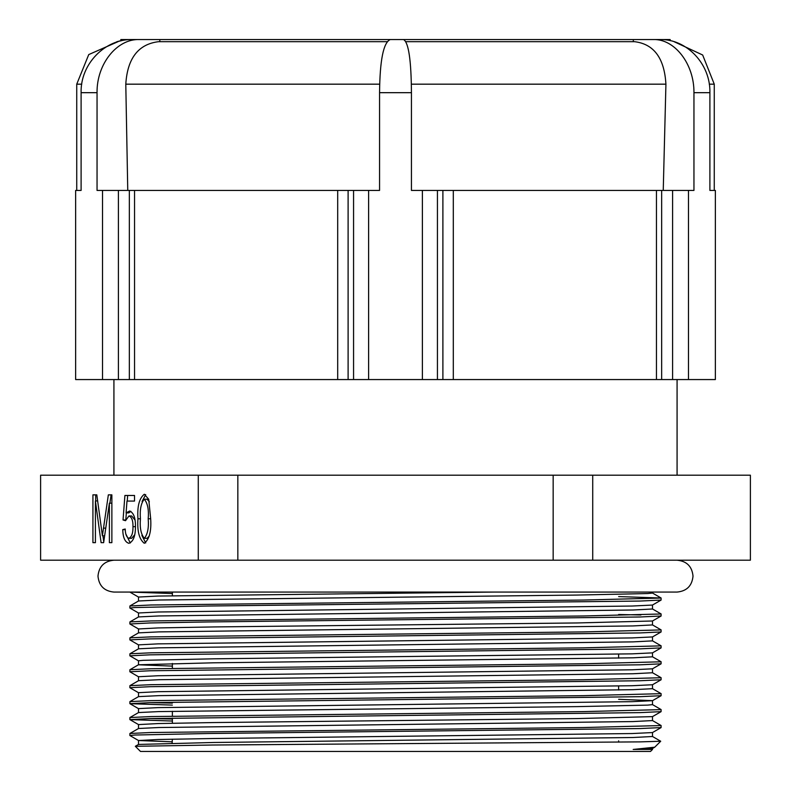 <?xml version="1.0" encoding="UTF-8"?>
<svg xmlns="http://www.w3.org/2000/svg" width="791" height="791" viewBox="0 0 791 791"><rect width="100%" height="100%" fill="white"/><g stroke="black" fill="none" stroke-linecap="round" stroke-linejoin="round"><path stroke-width="1.19" d="M652.506 748.464L652.506 749.453L650.509 751.45L140.491 751.45L135.34 746.299L212.472 745.023L640.097 741.879L660.712 741.246L652.476 736.47M652.506 749.453L633.186 749.453L654.721 747.198L660.712 741.246M652.476 720.532L661.098 725.515L661.098 727.582L640.077 728.56L207.667 733.524L134.875 735.027L129.862 735.511L138.524 740.534L172.319 741.82M661.138 725.555L583.333 727.542L150.923 732.506L129.902 733.484L129.862 735.511M652.476 704.593L661.098 709.576L661.098 711.643L640.077 712.622L150.082 718.574L129.902 719.612L172.369 721.036M661.138 709.616L583.333 711.603L150.923 716.567L129.902 717.546L129.862 719.573M652.476 688.654L661.098 693.638L661.098 695.704L640.077 696.683L150.082 702.635L129.902 703.674L172.369 705.097M661.138 693.677L583.333 695.665L150.923 700.628L129.902 701.607L129.862 703.634M652.476 672.716L661.098 677.699L661.098 679.766L640.077 680.744L150.082 686.697L129.862 687.695L138.524 692.718M661.138 677.739L583.333 679.726L150.923 684.69L129.902 685.668L129.862 687.695M652.476 656.777L661.098 661.76L661.098 663.827L640.077 664.806L150.082 670.768L129.862 671.757L138.524 676.78M661.138 661.8L583.333 663.787L150.923 668.751L129.902 669.73L129.862 671.757M652.476 640.839L661.098 645.822L661.098 647.888L640.077 648.867L150.082 654.829L129.862 655.818L138.524 660.841M661.138 645.861L583.333 647.849L150.923 652.812L129.902 653.791L129.862 655.818M652.476 624.9L661.098 629.883L661.098 631.95L640.077 632.929L150.082 638.891L129.862 639.879L138.524 644.902M661.138 629.923L583.333 631.91L150.923 636.874L129.902 637.853L129.862 639.879M618.631 614.508L640.918 614.983M652.476 608.961L661.098 613.945L661.098 616.011L640.077 616.99L207.667 621.953L150.082 622.952L129.902 623.98L138.524 628.964L158.052 627.925L213.768 626.937L577.232 622.952L652.476 620.994L661.098 616.011M661.138 613.984L583.333 615.981L150.923 620.935L129.902 621.914L129.862 623.941M618.631 596.582L661.098 598.006L661.098 600.072L640.077 601.051L207.667 606.015L134.875 607.528L129.862 608.012L138.524 613.025M661.138 598.045L583.333 600.043L150.923 604.996L129.902 605.975L129.862 608.012M150.082 718.574L172.369 719.049M150.082 702.635L172.369 703.11M129.862 592.073L172.369 593.537M128.903 543.288C125.037 542.24 122.981 537.682 122.734 529.634L125.215 529.011C125.324 534.133 126.54 537.237 128.874 538.325C131.751 536.871 133.115 532.986 132.977 526.658C133.096 520.616 131.751 517.047 128.943 515.969L125.532 520.686L123.04 519.974L124.909 495.473L134.529 495.473L134.529 501.069L126.985 501.069L126.095 512.875L129.635 511.006C133.61 512.706 135.548 517.838 135.459 526.391C135.518 535.952 133.333 541.588 128.903 543.288M198.274 560.196L198.274 475.193L40.608 475.193L40.608 560.196L750.392 560.196L750.392 475.193L592.726 475.193L592.726 560.196M144.298 543.288C139.206 539.274 137.09 531.107 137.95 518.787C137.13 506.408 139.256 498.231 144.328 494.237L148.728 499.279L150.676 518.787C151.486 531.147 149.361 539.314 144.298 543.288M95.414 542.666L92.923 542.666L92.923 494.859L96.809 494.859L102.395 535.794L108.347 494.859L111.867 494.859L111.867 542.666L109.385 542.666L109.385 503.205L103.641 542.666L101.1 542.666L95.414 500.94L95.414 542.666L92.923 542.666M139.137 39.55C116.999 38.818 96.66 63.923 97.046 92.676L97.046 190.433L102.523 190.433L102.523 379.561L75.639 379.561L75.639 190.433L81.107 190.433L81.107 92.676C80.306 63.863 105.193 38.779 132.463 39.55L395.5 39.55M159.782 39.55L159.871 41.676L158.605 41.676L387.155 41.676M379.66 84.172L125.789 84.172L127.756 190.433M125.789 84.172C127.42 58.307 138.356 44.138 158.605 41.676M102.523 190.433L379.561 190.433L379.561 92.676C379.878 60.175 383.437 42.467 390.26 39.55L403.598 39.55C408.601 42.516 411.221 60.225 411.439 92.676L411.439 190.433L422.384 190.433L422.384 379.561L715.361 379.561L715.361 190.433L709.893 190.433L714.51 190.433M399.752 39.55L633.364 39.55L633.255 41.676M663.244 190.433L665.923 84.172L411.369 84.172M405.872 41.676L634.481 41.676C653.9 43.98 664.381 58.148 665.923 84.172M422.384 190.433L693.954 190.433L693.954 92.676C694.251 63.863 674.565 38.779 653.287 39.55L659.961 39.55C686.519 38.818 710.644 63.923 709.893 92.676L709.893 190.433M653.287 39.55L633.364 39.55L670.165 39.55L670.165 40.667M76.49 190.433L81.107 190.433M120.835 40.924L120.835 39.55L157.636 39.55M102.523 379.561L422.384 379.561M118.413 190.433L118.413 379.561M129.338 190.433L129.338 379.561M134.549 190.433L134.549 379.561M337.698 190.433L337.698 379.561M348.109 190.433L348.109 379.561M353.567 190.433L353.567 379.561M368.616 190.433L368.616 379.561M437.433 190.433L437.433 379.561M442.891 190.433L442.891 379.561M453.302 190.433L453.302 379.561M656.451 190.433L656.451 379.561M661.662 190.433L661.662 379.561M672.587 190.433L672.587 379.561M688.477 190.433L688.477 379.561M198.274 475.193L553.166 475.193L553.166 560.196M237.834 475.193L237.834 560.196M553.166 475.193L592.726 475.193M493.851 592.073L158.052 596.058L138.494 597.047L138.494 601.031M661.098 600.072L652.476 605.056L632.108 606.035L158.052 611.997L138.494 612.985L138.494 616.97M661.098 631.95L652.476 636.933L632.108 637.912L158.052 643.864L138.494 644.863L138.494 648.847M661.098 647.888L652.476 652.872L632.108 653.85L213.768 658.814L143.339 660.317L138.494 660.801L138.494 664.786L172.369 666.111M661.098 663.827L652.476 668.81L632.108 669.789L158.052 675.741L138.494 676.74L138.494 680.725M661.098 679.766L652.476 684.749L632.108 685.728L158.052 691.68L138.494 692.679L138.494 696.663M618.631 699.323L652.506 700.648L652.506 704.633L647.661 705.117L577.232 706.62L158.892 711.584L138.524 712.562L129.902 717.546M661.098 695.704L652.476 700.688L632.108 701.666L158.052 707.619L138.494 708.617L138.494 712.602M661.098 711.643L652.476 716.626L577.232 718.574L213.768 722.559L158.052 723.557L138.524 724.596L129.902 719.612M661.098 727.582L652.476 732.565L632.108 733.544L213.768 738.497L158.052 739.496L138.524 740.534M654.721 747.198L652.476 748.504L633.186 749.453M652.506 592.073L652.506 593.062L647.661 593.547L577.232 595.059L158.892 600.013L138.524 600.992L129.902 605.975M652.506 605.016L652.506 609.001L632.948 609.999L158.892 615.952L138.524 616.931L129.902 621.914M652.506 620.955L652.506 624.939L632.948 625.938L158.892 631.89L138.524 632.869L129.902 637.853M652.506 636.893L652.506 640.878L632.948 641.877L158.892 647.829L138.524 648.808L129.902 653.791M652.506 652.832L652.506 656.817L632.948 657.815L213.768 662.799L138.494 664.786M652.506 668.771L652.506 672.755L632.948 673.754L158.892 679.706L138.524 680.685L129.902 685.668M652.506 684.709L652.506 688.694L632.948 689.693L158.892 695.645L138.524 696.624L129.902 701.607M652.506 716.587L652.506 720.571L632.948 721.57L158.892 727.522L138.524 728.501L129.902 733.484M652.506 732.525L652.506 736.51L632.948 737.509L213.768 742.482L138.524 744.44L135.35 746.269M120.835 40.667L116.791 41.745M145.712 542.942L141.886 535.467M140.432 518.787L137.95 518.787M142.073 501.524L145.702 494.573M149.361 501.682L146.988 499.2L144.229 499.2C140.966 503.323 139.7 509.839 140.432 518.767C139.671 527.854 140.986 534.37 144.367 538.325C147.66 534.232 148.926 527.706 148.194 518.767C148.965 509.631 147.64 503.116 144.229 499.2M144.367 538.325L147.136 538.325L149.331 535.922M150.676 518.767L148.194 518.767M130.288 542.992L125.888 534.093M125.265 529.634L122.734 529.634M134.668 534.825L131.632 538.325L128.874 538.325M135.459 526.658L132.977 526.658M135.024 520.063L131.701 515.969L128.943 515.969M125.72 519.974L123.04 519.974M125.838 519.588L126.342 512.875M127.242 501.069L127.667 495.473L134.529 495.473M134.529 501.069L129.754 501.069M130.881 511.312L128.854 512.875L126.095 512.875M95.691 500.94L95.691 494.859L96.809 494.859M104.639 535.794L102.395 535.794M109.89 503.205L111.106 494.859L111.867 494.859M111.867 542.666L109.385 542.666M111.867 503.205L109.385 503.205M103.641 542.666L101.1 542.666M103.759 541.894L102.929 535.794M97.649 500.94L95.414 500.94M714.263 190.433L714.263 84.172L709.26 84.172M97.046 92.676L81.107 92.676M411.439 92.676L379.561 92.676M709.893 92.676L693.954 92.676M81.75 84.172L76.737 84.172L76.737 190.433M105.757 528.131L103.483 528.131M677.076 560.196C686.756 561.135 692.066 566.455 693.015 576.135C692.066 585.815 686.756 591.124 677.076 592.073L113.924 592.073C104.244 591.124 98.934 585.815 97.985 576.135C98.934 566.455 104.244 561.135 113.924 560.196M618.631 740.821L618.72 742.156M172.369 592.073L172.369 595.722M172.369 663.461L172.369 668.306M172.369 711.277L172.369 716.122M172.369 718.109L172.369 723.231M172.369 739.17L172.112 743.154M677.076 475.193L677.076 379.561M714.263 84.172L702.665 55.004L674.209 41.745M76.737 84.172L88.74 54.579L117.968 41.696M113.924 475.193L113.924 379.561M618.631 654.157L618.631 658.142M618.631 686.034L618.631 690.019M138.524 597.086L129.902 592.103M138.524 708.657L129.902 703.674M138.494 632.909L138.494 628.924M138.494 728.541L138.494 724.556M138.494 744.479L138.494 740.495M652.476 593.023L661.098 598.006M138.524 664.747L129.902 669.73"/></g></svg>
